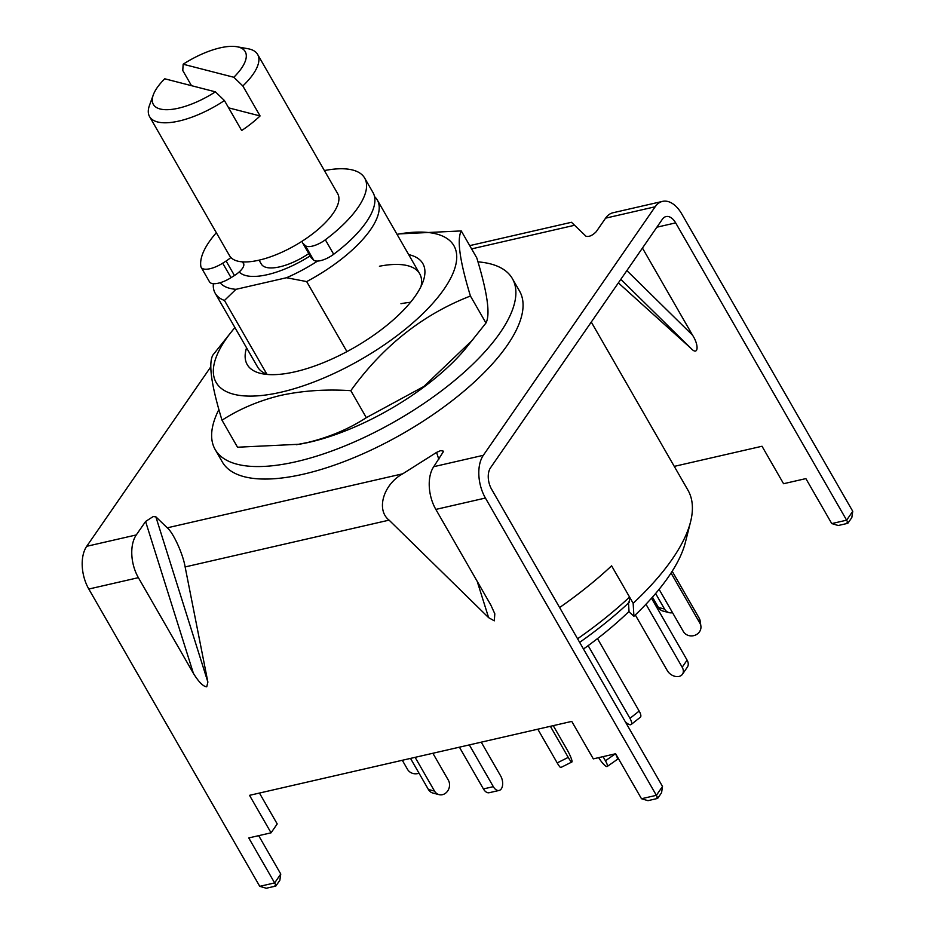 <?xml version="1.0" encoding="UTF-8"?>
<svg xmlns="http://www.w3.org/2000/svg" width="935" height="935" viewBox="0 0 935 935"><rect width="100%" height="100%" fill="white"/><g stroke="black" fill="none" stroke-linecap="round" stroke-linejoin="round"><path stroke-width="1.4" d="M266.837 374.14L224.458 300.451A93.5 35.635 150.1 0 1 215.19 293.251A93.5 35.635 150.1 0 1 213.355 283.702M310.116 255.91A62.329 23.749 150.1 0 1 267.387 274.656A62.329 23.749 150.1 0 1 239.185 271.956M628.472 602.093L629.045 611.864L633.918 616.27A202.486 77.161 -29.9 0 0 685.402 542.288L690.579 521.753A218.171 83.145 150.1 0 1 633.159 603.297L633.918 616.27M591.282 322.061L687.915 490.115A218.171 83.145 150.1 0 1 690.579 521.753M577.585 638.769A218.171 83.145 -29.9 0 0 629.559 597.056L611.607 565.827A218.171 83.145 150.1 0 1 559.621 607.54A218.171 83.145 -29.9 0 0 611.607 565.827L633.159 603.297M374.549 196.631A93.5 35.635 150.1 0 1 377.308 200.032A93.5 35.635 150.1 0 1 306.668 281.587L346.943 351.618M306.668 281.587L286.531 277.73L235.982 289.324L224.458 300.451M235.982 289.324A84.15 32.071 150.1 0 1 220.111 282.732M317.573 261.064A84.15 32.071 150.1 0 1 286.531 277.73M324.41 170.567A93.5 35.635 150.1 0 1 364.662 178.059L372.995 192.54A93.5 35.635 150.1 0 1 366.298 222.086A93.5 35.635 150.1 0 1 333.678 254.273A15.579 5.937 150.1 0 1 313.611 260.047L311.355 257.861A15.579 5.937 150.1 0 1 310.946 257.347L302.613 242.855A15.579 5.937 150.1 0 1 302.332 241.066M243.532 261.905A54.546 20.78 -29.9 0 0 243.778 264.114A15.579 5.937 150.1 0 1 242.422 268.403A15.579 5.937 150.1 0 1 234.451 275.509L231.038 277.66L222.705 263.179A18.7 7.129 150.1 0 1 201.189 267.375A18.7 7.129 150.1 0 1 200.85 266.405A93.5 35.635 150.1 0 1 209.241 241.733A93.5 35.635 150.1 0 1 216.336 232.71M364.662 178.059A93.5 35.635 150.1 0 1 357.976 207.605A93.5 35.635 150.1 0 1 325.345 239.792A15.579 5.937 150.1 0 1 305.289 245.554L313.611 260.047M230.852 257.464A15.579 5.937 150.1 0 1 226.118 261.017L234.451 275.509M231.038 277.66A18.7 7.129 150.1 0 1 209.522 281.867L201.189 267.375M222.705 263.179L226.118 261.017M311.355 257.861L303.022 243.369A15.579 5.937 150.1 0 1 302.613 242.855M303.022 243.369L305.289 245.554M603.063 756.637L605.436 760.774A9.35 1.987 55 0 1 607.212 766.49A9.35 1.987 55 0 1 606.16 766.338A9.35 1.987 55 0 1 598.68 757.642M615.429 753.797A9.35 1.987 55 0 1 617.193 759.5L607.212 766.49M588.15 645.641L629.956 718.349A9.35 3.144 51.6 0 1 631.16 724.496A9.35 3.144 51.6 0 1 629.664 724.66A9.35 3.144 51.6 0 1 625.328 721.797M597.5 638.605L639.166 711.067A9.35 3.144 51.6 0 1 640.37 717.215L631.16 724.496M583.475 649.019A193.241 73.643 -29.9 0 0 629.021 611.443M629.559 597.056L629.255 602.292A210.387 80.165 150.1 0 1 579.653 642.368M537.812 729.195L557.202 762.902A9.35 1.309 63.4 0 0 560.848 767.506L571.893 761.99A9.35 1.309 63.4 0 0 572.021 761.113A9.35 1.309 63.4 0 0 567.183 749.858L553.251 725.654M550.376 726.308L568.235 757.385A9.35 1.309 63.4 0 0 571.893 761.99M459.412 747.182L483.418 788.93A9.35 5.4 77.1 0 0 489.192 792.716L499.103 790.449A9.35 5.4 77.1 0 0 501.324 788.824A9.35 5.4 77.1 0 0 500.692 776.003L481.244 742.168M469.323 744.903L493.329 786.662A9.35 5.4 77.1 0 0 499.103 790.449M410.512 758.402L428.382 789.467A9.35 8.053 104.4 0 0 432.952 793.067L439.088 794.645A9.35 8.053 104.4 0 0 445.726 793.079A9.35 8.053 104.4 0 0 448.321 780.117L432.882 753.271M415.128 757.338L434.506 791.057A9.35 8.053 104.4 0 0 439.088 794.645M402.307 760.284L407.543 769.388A9.35 8.544 172 0 0 419.032 773.21M672.522 612.67A9.35 8.053 -75.6 0 1 669.121 612.635L662.985 611.058A9.35 8.053 -75.6 0 1 658.415 607.469L652.466 597.126M669.121 612.635A9.35 8.053 -75.6 0 1 664.551 609.047L655.61 593.515M671.049 573.026L699.906 623.213A9.35 8.544 -8 0 1 700.888 626.053A9.35 8.544 -8 0 1 695.932 634.853A9.35 8.544 -8 0 1 683.345 631.499L659.093 589.319M672.195 571.238L699.205 618.21A9.35 8.544 -8 0 1 700.175 621.039L700.888 626.053M645.968 604.232L682.188 667.228A9.35 6.744 34.7 0 1 682.445 674.252A9.35 6.744 34.7 0 1 679.067 676.426A9.35 6.744 34.7 0 1 667.321 670.64L635.297 614.949M651.496 598.225L687.096 660.122A9.35 6.744 34.7 0 1 687.354 667.146L682.445 674.252M257.639 54.452A62.329 23.749 150.1 0 1 242.843 85.973L233.832 77.266A52.979 20.196 -29.9 0 0 236.987 46.75L247.95 48.725A62.329 23.749 150.1 0 1 257.639 54.452L337.64 193.592A62.329 23.749 150.1 0 1 317.678 229.776A62.329 23.749 150.1 0 1 259.065 260.164A62.329 23.749 150.1 0 1 229.566 255.734L149.565 116.594A62.329 23.749 150.1 0 1 149.483 105.351L153.293 94.879A52.979 20.196 -29.9 0 0 178.421 108.203A52.979 20.196 -29.9 0 0 215.412 91.84L224.435 100.548A62.329 23.749 150.1 0 1 179.052 121.024A62.329 23.749 150.1 0 1 149.565 116.594M191.5 85.681L182.769 70.499L183.166 64.223A52.979 20.196 -29.9 0 1 236.987 46.75M308.784 253.595A38.954 14.843 150.1 0 1 279.752 266.837A38.954 14.843 150.1 0 1 261.321 264.067L259.077 260.164M239.968 272.693A62.329 23.749 150.1 0 1 239.804 271.384M215.412 91.84L164.747 78.785A52.979 20.196 -29.9 0 0 153.293 94.879M224.435 100.548L241.662 130.526A62.329 23.749 -29.9 0 0 260.082 115.952L242.843 85.973M233.832 77.266L183.166 64.223M260.082 115.952L228.631 107.852M436.598 452.388L440.712 450.588L443.646 451.243L433.746 466.682A31.171 18.022 77.1 0 0 435.839 509.411L490.852 605.085L494.814 613.792L494.299 620.828L488.619 617.649L389.089 520.14C375.858 509.856 383.385 484.365 402.763 473.788L436.598 452.388L438.807 459.377M210.796 366.859L86.71 546.309L136.288 534.937L145.591 521.485L153.165 516.564L155.853 516.81L167.272 527.831L402.763 473.788M167.272 527.831C173.232 532.588 183.05 554.093 185.13 566.937L207.874 682.071L206.752 686.804C203.234 686.559 198.781 682.071 193.393 673.34L138.38 577.666A31.171 18.022 77.1 0 1 136.288 534.937M86.71 546.309A31.171 18.022 -102.9 0 0 88.802 589.038L259.755 886.333L266.241 888.25L275.837 886.053L279.834 880.326L280.769 874.038L258.691 835.656M656.732 797.906C658.065 799.051 657.936 798.186 656.37 795.323L662.506 786.452L661.571 792.728L657.644 798.42L647.99 800.664L641.492 798.735L615.627 753.75L593.316 758.869L571.764 721.399L249.516 795.334L271.068 832.816L248.757 837.935L274.633 882.921L280.769 874.038M641.492 798.735L656.37 795.323L485.417 498.039A31.171 18.022 77.1 0 1 483.325 455.31L655.166 206.775A31.171 18.022 77.1 0 1 662.564 201.376A31.171 18.022 77.1 0 1 681.802 214.01L852.755 511.305L851.82 517.581L847.823 523.308L838.239 525.505L831.753 523.588L846.619 520.176L852.755 511.305M662.564 201.376L612.986 212.759A31.171 18.022 -102.9 0 0 605.599 218.159L596.296 231.611C592.545 235.456 589.132 237.011 586.035 236.274L571.472 222.285L469.721 245.624M662.506 786.452L491.553 489.157A15.579 9.011 77.1 0 1 490.513 467.792L662.354 219.269A15.579 9.011 77.1 0 1 666.047 216.569A15.579 9.011 77.1 0 1 675.666 222.881L846.619 520.176C848.197 523.039 848.314 523.892 846.993 522.758M259.451 793.067L277.204 823.934L271.068 832.816M626.871 270.589L692.531 335.162L642.45 248.055M692.531 335.162C699.357 345.564 698.164 356.188 691.047 348.428L620.817 279.343M618.374 282.873L691.047 348.428M674.275 466.378L762.025 446.252L783.565 483.722L805.876 478.603L831.753 523.588M274.995 885.503C276.328 886.637 276.199 885.772 274.633 882.921L259.755 886.333M215.155 449.501L222.331 461.995A171.421 65.321 -29.9 0 0 369.816 450.682A171.421 65.321 -29.9 0 0 519.544 291.089L512.368 278.607A171.421 65.321 150.1 0 1 362.628 438.188A171.421 65.321 150.1 0 1 215.155 449.501A171.421 65.321 150.1 0 1 218.895 409.518M477.96 261.858A171.421 65.321 150.1 0 1 512.368 278.607M410.547 302.274A93.5 35.635 -29.9 0 0 400.963 303.711M379.423 266.241A93.5 35.635 150.1 0 1 419.675 273.733A93.5 35.635 150.1 0 1 421.019 286.449M408.688 254.612A101.296 38.604 150.1 0 1 422.971 281.879A101.296 38.604 150.1 0 1 295.144 371.779A101.296 38.604 150.1 0 1 262.957 373.895A101.296 38.604 150.1 0 1 246.571 347.832M397.036 234.346A137.141 52.255 150.1 0 1 399.677 233.879A137.141 52.255 150.1 0 1 441.25 293.017A137.141 52.255 150.1 0 1 281.026 392.197A137.141 52.255 150.1 0 1 233.189 329.623A137.141 52.255 150.1 0 1 234.919 327.566M233.189 329.623L212.829 355.125C208.306 363.586 211.357 385.29 222.004 420.224C239.348 408.992 258.89 400.718 280.629 395.411C302.741 390.643 326.128 389.065 350.812 390.678C382.999 346.02 422.877 314.476 470.434 296.021C459.81 261.204 456.748 239.5 461.259 230.922L399.677 233.879M461.259 230.922L476.792 257.92C487.416 292.748 490.478 314.44 485.966 323.019L465.607 348.521A137.141 52.255 150.1 0 1 309.754 442.15A137.141 52.255 150.1 0 1 299.106 444.265L237.525 447.222L222.004 420.224M472.935 339.65L423.882 386.459L366.333 417.664C348.989 428.908 329.447 437.183 307.697 442.489L296.29 444.733M267.889 374.503A93.5 35.635 150.1 0 1 257.569 366.952L215.19 293.251M470.434 296.021L485.966 323.019M350.812 390.678L366.333 417.664M333.678 254.273L325.345 239.792M243.778 264.114L242.481 261.858M615.37 753.809L605.436 760.774M629.956 718.349L639.166 711.067M557.202 762.902L568.235 757.385M483.418 788.93L493.329 786.662M428.382 789.467L434.506 791.057M658.415 607.469L664.551 609.047M699.906 623.213L699.205 618.21M682.188 667.228L687.096 660.122M488.619 617.649L477.189 581.313M193.393 673.34L145.591 521.485M185.13 566.937L389.089 520.14M88.802 589.038L138.38 577.666M435.839 509.411L485.417 498.039M433.746 466.682L483.325 455.31M605.599 218.159L655.166 206.775M471.602 248.897L574.604 225.265M155.853 516.81L207.874 682.071M656.873 227.193L675.666 222.881M377.308 200.032L419.675 273.733"/></g></svg>
